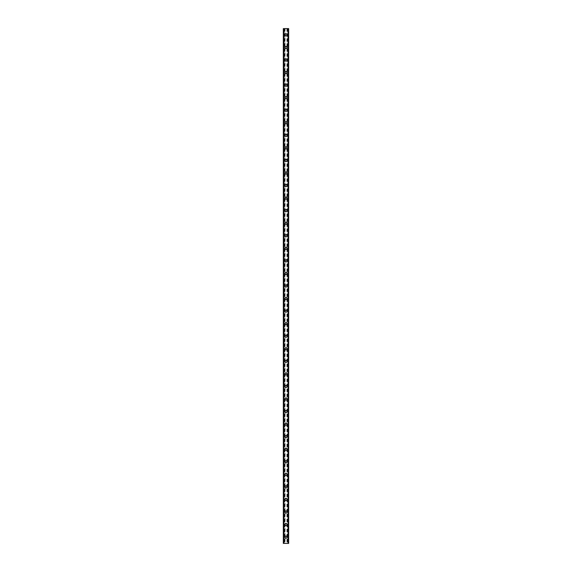 <?xml version="1.0" encoding="UTF-8"?>
<svg xmlns="http://www.w3.org/2000/svg" width="572" height="572" viewBox="0 0 572 572"><rect width="100%" height="100%" fill="white"/><g stroke="black" fill="none" stroke-linecap="round" stroke-linejoin="round"><path stroke-width="0.43" stroke-dasharray="2.86 2.15" d="M286.708 537.122A0.708 0.708 0 0 0 286 536.414A0.708 0.708 0 0 0 285.292 537.122A0.708 0.708 0 0 0 286 537.83A0.708 0.708 0 0 0 286.708 537.122A0.708 0.708 0 0 0 286 536.414A0.708 0.708 0 0 0 285.292 537.122A0.708 0.708 0 0 0 286 537.83A0.708 0.708 0 0 0 286.708 537.122M284.899 537.122A1.101 1.101 0 0 1 286 536.021A1.101 1.101 0 0 1 287.101 537.122A1.101 1.101 0 0 0 286 536.021A1.101 1.101 0 0 0 284.899 537.122A1.101 1.101 0 0 0 286 538.223A1.101 1.101 0 0 0 287.101 537.122A1.101 1.101 0 0 0 286 536.021A1.101 1.101 0 0 0 284.899 537.122A1.101 1.101 0 0 0 286 538.223A1.101 1.101 0 0 0 287.101 537.122A1.101 1.101 0 0 1 286 538.223A1.101 1.101 0 0 1 284.899 537.122M286.708 524.567A0.708 0.708 0 0 0 286 523.859A0.708 0.708 0 0 0 285.292 524.567A0.708 0.708 0 0 0 286 525.275A0.708 0.708 0 0 0 286.708 524.567A0.708 0.708 0 0 0 286 523.859A0.708 0.708 0 0 0 285.292 524.567A0.708 0.708 0 0 0 286 525.275A0.708 0.708 0 0 0 286.708 524.567M284.899 524.567A1.101 1.101 0 0 1 286 523.466A1.101 1.101 0 0 1 287.101 524.567A1.101 1.101 0 0 0 286 523.466A1.101 1.101 0 0 0 284.899 524.567A1.101 1.101 0 0 0 286 525.668A1.101 1.101 0 0 0 287.101 524.567A1.101 1.101 0 0 0 286 523.466A1.101 1.101 0 0 0 284.899 524.567A1.101 1.101 0 0 0 286 525.668A1.101 1.101 0 0 0 287.101 524.567A1.101 1.101 0 0 1 286 525.668A1.101 1.101 0 0 1 284.899 524.567M286.708 512.011A0.708 0.708 0 0 0 286 511.304A0.708 0.708 0 0 0 285.292 512.011A0.708 0.708 0 0 0 286 512.719A0.708 0.708 0 0 0 286.708 512.011A0.708 0.708 0 0 0 286 511.304A0.708 0.708 0 0 0 285.292 512.011A0.708 0.708 0 0 0 286 512.719A0.708 0.708 0 0 0 286.708 512.011M284.899 512.011A1.101 1.101 0 0 1 286 510.91A1.101 1.101 0 0 1 287.101 512.011A1.101 1.101 0 0 0 286 510.91A1.101 1.101 0 0 0 284.899 512.011A1.101 1.101 0 0 0 286 513.105A1.101 1.101 0 0 0 287.101 512.011A1.101 1.101 0 0 0 286 510.91A1.101 1.101 0 0 0 284.899 512.011A1.101 1.101 0 0 0 286 513.105A1.101 1.101 0 0 0 287.101 512.011A1.101 1.101 0 0 1 286 513.105A1.101 1.101 0 0 1 284.899 512.011M286.708 499.456A0.708 0.708 0 0 0 286 498.748A0.708 0.708 0 0 0 285.292 499.456A0.708 0.708 0 0 0 286 500.157A0.708 0.708 0 0 0 286.708 499.456A0.708 0.708 0 0 0 286 498.748A0.708 0.708 0 0 0 285.292 499.456A0.708 0.708 0 0 0 286 500.157A0.708 0.708 0 0 0 286.708 499.456M284.899 499.456A1.101 1.101 0 0 1 286 498.355A1.101 1.101 0 0 1 287.101 499.456A1.101 1.101 0 0 0 286 498.355A1.101 1.101 0 0 0 284.899 499.456A1.101 1.101 0 0 0 286 500.55A1.101 1.101 0 0 0 287.101 499.456A1.101 1.101 0 0 0 286 498.355A1.101 1.101 0 0 0 284.899 499.456A1.101 1.101 0 0 0 286 500.55A1.101 1.101 0 0 0 287.101 499.456A1.101 1.101 0 0 1 286 500.55A1.101 1.101 0 0 1 284.899 499.456M286.708 486.901A0.708 0.708 0 0 0 286 486.193A0.708 0.708 0 0 0 285.292 486.901A0.708 0.708 0 0 0 286 487.601A0.708 0.708 0 0 0 286.708 486.901A0.708 0.708 0 0 0 286 486.193A0.708 0.708 0 0 0 285.292 486.901A0.708 0.708 0 0 0 286 487.601A0.708 0.708 0 0 0 286.708 486.901M284.899 486.901A1.101 1.101 0 0 1 286 485.8A1.101 1.101 0 0 1 287.101 486.901A1.101 1.101 0 0 0 286 485.8A1.101 1.101 0 0 0 284.899 486.901A1.101 1.101 0 0 0 286 487.995A1.101 1.101 0 0 0 287.101 486.901A1.101 1.101 0 0 0 286 485.8A1.101 1.101 0 0 0 284.899 486.901A1.101 1.101 0 0 0 286 487.995A1.101 1.101 0 0 0 287.101 486.901A1.101 1.101 0 0 1 286 487.995A1.101 1.101 0 0 1 284.899 486.901M286.708 474.338A0.708 0.708 0 0 0 286 473.637A0.708 0.708 0 0 0 285.292 474.338A0.708 0.708 0 0 0 286 475.046A0.708 0.708 0 0 0 286.708 474.338A0.708 0.708 0 0 0 286 473.637A0.708 0.708 0 0 0 285.292 474.338A0.708 0.708 0 0 0 286 475.046A0.708 0.708 0 0 0 286.708 474.338M284.899 474.338A1.101 1.101 0 0 1 286 473.244A1.101 1.101 0 0 1 287.101 474.338A1.101 1.101 0 0 0 286 473.244A1.101 1.101 0 0 0 284.899 474.338A1.101 1.101 0 0 0 286 475.439A1.101 1.101 0 0 0 287.101 474.338A1.101 1.101 0 0 0 286 473.244A1.101 1.101 0 0 0 284.899 474.338A1.101 1.101 0 0 0 286 475.439A1.101 1.101 0 0 0 287.101 474.338A1.101 1.101 0 0 1 286 475.439A1.101 1.101 0 0 1 284.899 474.338M286.708 461.783A0.708 0.708 0 0 0 286 461.082A0.708 0.708 0 0 0 285.292 461.783A0.708 0.708 0 0 0 286 462.491A0.708 0.708 0 0 0 286.708 461.783A0.708 0.708 0 0 0 286 461.082A0.708 0.708 0 0 0 285.292 461.783A0.708 0.708 0 0 0 286 462.491A0.708 0.708 0 0 0 286.708 461.783M284.899 461.783A1.101 1.101 0 0 1 286 460.689A1.101 1.101 0 0 1 287.101 461.783A1.101 1.101 0 0 0 286 460.689A1.101 1.101 0 0 0 284.899 461.783A1.101 1.101 0 0 0 286 462.884A1.101 1.101 0 0 0 287.101 461.783A1.101 1.101 0 0 0 286 460.689A1.101 1.101 0 0 0 284.899 461.783A1.101 1.101 0 0 0 286 462.884A1.101 1.101 0 0 0 287.101 461.783A1.101 1.101 0 0 1 286 462.884A1.101 1.101 0 0 1 284.899 461.783M286.708 449.227A0.708 0.708 0 0 0 286 448.519A0.708 0.708 0 0 0 285.292 449.227A0.708 0.708 0 0 0 286 449.935A0.708 0.708 0 0 0 286.708 449.227A0.708 0.708 0 0 0 286 448.519A0.708 0.708 0 0 0 285.292 449.227A0.708 0.708 0 0 0 286 449.935A0.708 0.708 0 0 0 286.708 449.227M284.899 449.227A1.101 1.101 0 0 1 286 448.133A1.101 1.101 0 0 1 287.101 449.227A1.101 1.101 0 0 0 286 448.133A1.101 1.101 0 0 0 284.899 449.227A1.101 1.101 0 0 0 286 450.328A1.101 1.101 0 0 0 287.101 449.227A1.101 1.101 0 0 0 286 448.133A1.101 1.101 0 0 0 284.899 449.227A1.101 1.101 0 0 0 286 450.328A1.101 1.101 0 0 0 287.101 449.227A1.101 1.101 0 0 1 286 450.328A1.101 1.101 0 0 1 284.899 449.227M286.708 436.672A0.708 0.708 0 0 0 286 435.964A0.708 0.708 0 0 0 285.292 436.672A0.708 0.708 0 0 0 286 437.38A0.708 0.708 0 0 0 286.708 436.672A0.708 0.708 0 0 0 286 435.964A0.708 0.708 0 0 0 285.292 436.672A0.708 0.708 0 0 0 286 437.38A0.708 0.708 0 0 0 286.708 436.672M284.899 436.672A1.101 1.101 0 0 1 286 435.578A1.101 1.101 0 0 1 287.101 436.672A1.101 1.101 0 0 0 286 435.578A1.101 1.101 0 0 0 284.899 436.672A1.101 1.101 0 0 0 286 437.773A1.101 1.101 0 0 0 287.101 436.672A1.101 1.101 0 0 0 286 435.578A1.101 1.101 0 0 0 284.899 436.672A1.101 1.101 0 0 0 286 437.773A1.101 1.101 0 0 0 287.101 436.672A1.101 1.101 0 0 1 286 437.773A1.101 1.101 0 0 1 284.899 436.672M286.708 424.117A0.708 0.708 0 0 0 286 423.409A0.708 0.708 0 0 0 285.292 424.117A0.708 0.708 0 0 0 286 424.824A0.708 0.708 0 0 0 286.708 424.117A0.708 0.708 0 0 0 286 423.409A0.708 0.708 0 0 0 285.292 424.117A0.708 0.708 0 0 0 286 424.824A0.708 0.708 0 0 0 286.708 424.117M284.899 424.117A1.101 1.101 0 0 1 286 423.015A1.101 1.101 0 0 1 287.101 424.117A1.101 1.101 0 0 0 286 423.015A1.101 1.101 0 0 0 284.899 424.117A1.101 1.101 0 0 0 286 425.218A1.101 1.101 0 0 0 287.101 424.117A1.101 1.101 0 0 0 286 423.015A1.101 1.101 0 0 0 284.899 424.117A1.101 1.101 0 0 0 286 425.218A1.101 1.101 0 0 0 287.101 424.117A1.101 1.101 0 0 1 286 425.218A1.101 1.101 0 0 1 284.899 424.117M286.708 411.561A0.708 0.708 0 0 0 286 410.853A0.708 0.708 0 0 0 285.292 411.561A0.708 0.708 0 0 0 286 412.269A0.708 0.708 0 0 0 286.708 411.561A0.708 0.708 0 0 0 286 410.853A0.708 0.708 0 0 0 285.292 411.561A0.708 0.708 0 0 0 286 412.269A0.708 0.708 0 0 0 286.708 411.561M284.899 411.561A1.101 1.101 0 0 1 286 410.46A1.101 1.101 0 0 1 287.101 411.561A1.101 1.101 0 0 0 286 410.46A1.101 1.101 0 0 0 284.899 411.561A1.101 1.101 0 0 0 286 412.662A1.101 1.101 0 0 0 287.101 411.561A1.101 1.101 0 0 0 286 410.46A1.101 1.101 0 0 0 284.899 411.561A1.101 1.101 0 0 0 286 412.662A1.101 1.101 0 0 0 287.101 411.561A1.101 1.101 0 0 1 286 412.662A1.101 1.101 0 0 1 284.899 411.561M286.708 399.006A0.708 0.708 0 0 0 286 398.298A0.708 0.708 0 0 0 285.292 399.006A0.708 0.708 0 0 0 286 399.714A0.708 0.708 0 0 0 286.708 399.006A0.708 0.708 0 0 0 286 398.298A0.708 0.708 0 0 0 285.292 399.006A0.708 0.708 0 0 0 286 399.714A0.708 0.708 0 0 0 286.708 399.006M284.899 399.006A1.101 1.101 0 0 1 286 397.905A1.101 1.101 0 0 1 287.101 399.006A1.101 1.101 0 0 0 286 397.905A1.101 1.101 0 0 0 284.899 399.006A1.101 1.101 0 0 0 286 400.107A1.101 1.101 0 0 0 287.101 399.006A1.101 1.101 0 0 0 286 397.905A1.101 1.101 0 0 0 284.899 399.006A1.101 1.101 0 0 0 286 400.107A1.101 1.101 0 0 0 287.101 399.006A1.101 1.101 0 0 1 286 400.107A1.101 1.101 0 0 1 284.899 399.006M286.708 386.45A0.708 0.708 0 0 0 286 385.743A0.708 0.708 0 0 0 285.292 386.45A0.708 0.708 0 0 0 286 387.158A0.708 0.708 0 0 0 286.708 386.45A0.708 0.708 0 0 0 286 385.743A0.708 0.708 0 0 0 285.292 386.45A0.708 0.708 0 0 0 286 387.158A0.708 0.708 0 0 0 286.708 386.45M284.899 386.45A1.101 1.101 0 0 1 286 385.349A1.101 1.101 0 0 1 287.101 386.45A1.101 1.101 0 0 0 286 385.349A1.101 1.101 0 0 0 284.899 386.45A1.101 1.101 0 0 0 286 387.544A1.101 1.101 0 0 0 287.101 386.45A1.101 1.101 0 0 0 286 385.349A1.101 1.101 0 0 0 284.899 386.45A1.101 1.101 0 0 0 286 387.544A1.101 1.101 0 0 0 287.101 386.45A1.101 1.101 0 0 1 286 387.544A1.101 1.101 0 0 1 284.899 386.45M286.708 373.895A0.708 0.708 0 0 0 286 373.187A0.708 0.708 0 0 0 285.292 373.895A0.708 0.708 0 0 0 286 374.596A0.708 0.708 0 0 0 286.708 373.895A0.708 0.708 0 0 0 286 373.187A0.708 0.708 0 0 0 285.292 373.895A0.708 0.708 0 0 0 286 374.596A0.708 0.708 0 0 0 286.708 373.895M284.899 373.895A1.101 1.101 0 0 1 286 372.794A1.101 1.101 0 0 1 287.101 373.895A1.101 1.101 0 0 0 286 372.794A1.101 1.101 0 0 0 284.899 373.895A1.101 1.101 0 0 0 286 374.989A1.101 1.101 0 0 0 287.101 373.895A1.101 1.101 0 0 0 286 372.794A1.101 1.101 0 0 0 284.899 373.895A1.101 1.101 0 0 0 286 374.989A1.101 1.101 0 0 0 287.101 373.895A1.101 1.101 0 0 1 286 374.989A1.101 1.101 0 0 1 284.899 373.895M286.708 361.34A0.708 0.708 0 0 0 286 360.632A0.708 0.708 0 0 0 285.292 361.34A0.708 0.708 0 0 0 286 362.04A0.708 0.708 0 0 0 286.708 361.34A0.708 0.708 0 0 0 286 360.632A0.708 0.708 0 0 0 285.292 361.34A0.708 0.708 0 0 0 286 362.04A0.708 0.708 0 0 0 286.708 361.34M284.899 361.34A1.101 1.101 0 0 1 286 360.238A1.101 1.101 0 0 1 287.101 361.34A1.101 1.101 0 0 0 286 360.238A1.101 1.101 0 0 0 284.899 361.34A1.101 1.101 0 0 0 286 362.433A1.101 1.101 0 0 0 287.101 361.34A1.101 1.101 0 0 0 286 360.238A1.101 1.101 0 0 0 284.899 361.34A1.101 1.101 0 0 0 286 362.433A1.101 1.101 0 0 0 287.101 361.34A1.101 1.101 0 0 1 286 362.433A1.101 1.101 0 0 1 284.899 361.34M286.708 348.777A0.708 0.708 0 0 0 286 348.076A0.708 0.708 0 0 0 285.292 348.777A0.708 0.708 0 0 0 286 349.485A0.708 0.708 0 0 0 286.708 348.777A0.708 0.708 0 0 0 286 348.076A0.708 0.708 0 0 0 285.292 348.777A0.708 0.708 0 0 0 286 349.485A0.708 0.708 0 0 0 286.708 348.777M284.899 348.777A1.101 1.101 0 0 1 286 347.683A1.101 1.101 0 0 1 287.101 348.777A1.101 1.101 0 0 0 286 347.683A1.101 1.101 0 0 0 284.899 348.777A1.101 1.101 0 0 0 286 349.878A1.101 1.101 0 0 0 287.101 348.777A1.101 1.101 0 0 0 286 347.683A1.101 1.101 0 0 0 284.899 348.777A1.101 1.101 0 0 0 286 349.878A1.101 1.101 0 0 0 287.101 348.777A1.101 1.101 0 0 1 286 349.878A1.101 1.101 0 0 1 284.899 348.777M286.708 336.222A0.708 0.708 0 0 0 286 335.521A0.708 0.708 0 0 0 285.292 336.222A0.708 0.708 0 0 0 286 336.929A0.708 0.708 0 0 0 286.708 336.222A0.708 0.708 0 0 0 286 335.521A0.708 0.708 0 0 0 285.292 336.222A0.708 0.708 0 0 0 286 336.929A0.708 0.708 0 0 0 286.708 336.222M284.899 336.222A1.101 1.101 0 0 1 286 335.128A1.101 1.101 0 0 1 287.101 336.222A1.101 1.101 0 0 0 286 335.128A1.101 1.101 0 0 0 284.899 336.222A1.101 1.101 0 0 0 286 337.323A1.101 1.101 0 0 0 287.101 336.222A1.101 1.101 0 0 0 286 335.128A1.101 1.101 0 0 0 284.899 336.222A1.101 1.101 0 0 0 286 337.323A1.101 1.101 0 0 0 287.101 336.222A1.101 1.101 0 0 1 286 337.323A1.101 1.101 0 0 1 284.899 336.222M286.708 323.666A0.708 0.708 0 0 0 286 322.965A0.708 0.708 0 0 0 285.292 323.666A0.708 0.708 0 0 0 286 324.374A0.708 0.708 0 0 0 286.708 323.666A0.708 0.708 0 0 0 286 322.965A0.708 0.708 0 0 0 285.292 323.666A0.708 0.708 0 0 0 286 324.374A0.708 0.708 0 0 0 286.708 323.666M284.899 323.666A1.101 1.101 0 0 1 286 322.572A1.101 1.101 0 0 1 287.101 323.666A1.101 1.101 0 0 0 286 322.572A1.101 1.101 0 0 0 284.899 323.666A1.101 1.101 0 0 0 286 324.767A1.101 1.101 0 0 0 287.101 323.666A1.101 1.101 0 0 0 286 322.572A1.101 1.101 0 0 0 284.899 323.666A1.101 1.101 0 0 0 286 324.767A1.101 1.101 0 0 0 287.101 323.666A1.101 1.101 0 0 1 286 324.767A1.101 1.101 0 0 1 284.899 323.666M286.708 311.111A0.708 0.708 0 0 0 286 310.403A0.708 0.708 0 0 0 285.292 311.111A0.708 0.708 0 0 0 286 311.819A0.708 0.708 0 0 0 286.708 311.111A0.708 0.708 0 0 0 286 310.403A0.708 0.708 0 0 0 285.292 311.111A0.708 0.708 0 0 0 286 311.819A0.708 0.708 0 0 0 286.708 311.111M284.899 311.111A1.101 1.101 0 0 1 286 310.017A1.101 1.101 0 0 1 287.101 311.111A1.101 1.101 0 0 0 286 310.017A1.101 1.101 0 0 0 284.899 311.111A1.101 1.101 0 0 0 286 312.212A1.101 1.101 0 0 0 287.101 311.111A1.101 1.101 0 0 0 286 310.017A1.101 1.101 0 0 0 284.899 311.111A1.101 1.101 0 0 0 286 312.212A1.101 1.101 0 0 0 287.101 311.111A1.101 1.101 0 0 1 286 312.212A1.101 1.101 0 0 1 284.899 311.111M286.708 298.555A0.708 0.708 0 0 0 286 297.848A0.708 0.708 0 0 0 285.292 298.555A0.708 0.708 0 0 0 286 299.263A0.708 0.708 0 0 0 286.708 298.555A0.708 0.708 0 0 0 286 297.848A0.708 0.708 0 0 0 285.292 298.555A0.708 0.708 0 0 0 286 299.263A0.708 0.708 0 0 0 286.708 298.555M284.899 298.555A1.101 1.101 0 0 1 286 297.454A1.101 1.101 0 0 1 287.101 298.555A1.101 1.101 0 0 0 286 297.454A1.101 1.101 0 0 0 284.899 298.555A1.101 1.101 0 0 0 286 299.656A1.101 1.101 0 0 0 287.101 298.555A1.101 1.101 0 0 0 286 297.454A1.101 1.101 0 0 0 284.899 298.555A1.101 1.101 0 0 0 286 299.656A1.101 1.101 0 0 0 287.101 298.555A1.101 1.101 0 0 1 286 299.656A1.101 1.101 0 0 1 284.899 298.555M286.708 286A0.708 0.708 0 0 0 286 285.292A0.708 0.708 0 0 0 285.292 286A0.708 0.708 0 0 0 286 286.708A0.708 0.708 0 0 0 286.708 286A0.708 0.708 0 0 0 286 285.292A0.708 0.708 0 0 0 285.292 286A0.708 0.708 0 0 0 286 286.708A0.708 0.708 0 0 0 286.708 286M284.899 286A1.101 1.101 0 0 1 286 284.899A1.101 1.101 0 0 1 287.101 286A1.101 1.101 0 0 0 286 284.899A1.101 1.101 0 0 0 284.899 286A1.101 1.101 0 0 0 286 287.101A1.101 1.101 0 0 0 287.101 286A1.101 1.101 0 0 0 286 284.899A1.101 1.101 0 0 0 284.899 286A1.101 1.101 0 0 0 286 287.101A1.101 1.101 0 0 0 287.101 286A1.101 1.101 0 0 1 286 287.101A1.101 1.101 0 0 1 284.899 286M286.708 273.445A0.708 0.708 0 0 0 286 272.737A0.708 0.708 0 0 0 285.292 273.445A0.708 0.708 0 0 0 286 274.152A0.708 0.708 0 0 0 286.708 273.445A0.708 0.708 0 0 0 286 272.737A0.708 0.708 0 0 0 285.292 273.445A0.708 0.708 0 0 0 286 274.152A0.708 0.708 0 0 0 286.708 273.445M284.899 273.445A1.101 1.101 0 0 1 286 272.343A1.101 1.101 0 0 1 287.101 273.445A1.101 1.101 0 0 0 286 272.343A1.101 1.101 0 0 0 284.899 273.445A1.101 1.101 0 0 0 286 274.546A1.101 1.101 0 0 0 287.101 273.445A1.101 1.101 0 0 0 286 272.343A1.101 1.101 0 0 0 284.899 273.445A1.101 1.101 0 0 0 286 274.546A1.101 1.101 0 0 0 287.101 273.445A1.101 1.101 0 0 1 286 274.546A1.101 1.101 0 0 1 284.899 273.445M286.708 260.889A0.708 0.708 0 0 0 286 260.181A0.708 0.708 0 0 0 285.292 260.889A0.708 0.708 0 0 0 286 261.597A0.708 0.708 0 0 0 286.708 260.889A0.708 0.708 0 0 0 286 260.181A0.708 0.708 0 0 0 285.292 260.889A0.708 0.708 0 0 0 286 261.597A0.708 0.708 0 0 0 286.708 260.889M284.899 260.889A1.101 1.101 0 0 1 286 259.788A1.101 1.101 0 0 1 287.101 260.889A1.101 1.101 0 0 0 286 259.788A1.101 1.101 0 0 0 284.899 260.889A1.101 1.101 0 0 0 286 261.983A1.101 1.101 0 0 0 287.101 260.889A1.101 1.101 0 0 0 286 259.788A1.101 1.101 0 0 0 284.899 260.889A1.101 1.101 0 0 0 286 261.983A1.101 1.101 0 0 0 287.101 260.889A1.101 1.101 0 0 1 286 261.983A1.101 1.101 0 0 1 284.899 260.889M286.708 248.334A0.708 0.708 0 0 0 286 247.626A0.708 0.708 0 0 0 285.292 248.334A0.708 0.708 0 0 0 286 249.035A0.708 0.708 0 0 0 286.708 248.334A0.708 0.708 0 0 0 286 247.626A0.708 0.708 0 0 0 285.292 248.334A0.708 0.708 0 0 0 286 249.035A0.708 0.708 0 0 0 286.708 248.334M284.899 248.334A1.101 1.101 0 0 1 286 247.233A1.101 1.101 0 0 1 287.101 248.334A1.101 1.101 0 0 0 286 247.233A1.101 1.101 0 0 0 284.899 248.334A1.101 1.101 0 0 0 286 249.428A1.101 1.101 0 0 0 287.101 248.334A1.101 1.101 0 0 0 286 247.233A1.101 1.101 0 0 0 284.899 248.334A1.101 1.101 0 0 0 286 249.428A1.101 1.101 0 0 0 287.101 248.334A1.101 1.101 0 0 1 286 249.428A1.101 1.101 0 0 1 284.899 248.334M286.708 235.778A0.708 0.708 0 0 0 286 235.071A0.708 0.708 0 0 0 285.292 235.778A0.708 0.708 0 0 0 286 236.479A0.708 0.708 0 0 0 286.708 235.778A0.708 0.708 0 0 0 286 235.071A0.708 0.708 0 0 0 285.292 235.778A0.708 0.708 0 0 0 286 236.479A0.708 0.708 0 0 0 286.708 235.778M284.899 235.778A1.101 1.101 0 0 1 286 234.677A1.101 1.101 0 0 1 287.101 235.778A1.101 1.101 0 0 0 286 234.677A1.101 1.101 0 0 0 284.899 235.778A1.101 1.101 0 0 0 286 236.872A1.101 1.101 0 0 0 287.101 235.778A1.101 1.101 0 0 0 286 234.677A1.101 1.101 0 0 0 284.899 235.778A1.101 1.101 0 0 0 286 236.872A1.101 1.101 0 0 0 287.101 235.778A1.101 1.101 0 0 1 286 236.872A1.101 1.101 0 0 1 284.899 235.778M286.708 223.223A0.708 0.708 0 0 0 286 222.515A0.708 0.708 0 0 0 285.292 223.223A0.708 0.708 0 0 0 286 223.924A0.708 0.708 0 0 0 286.708 223.223A0.708 0.708 0 0 0 286 222.515A0.708 0.708 0 0 0 285.292 223.223A0.708 0.708 0 0 0 286 223.924A0.708 0.708 0 0 0 286.708 223.223M284.899 223.223A1.101 1.101 0 0 1 286 222.122A1.101 1.101 0 0 1 287.101 223.223A1.101 1.101 0 0 0 286 222.122A1.101 1.101 0 0 0 284.899 223.223A1.101 1.101 0 0 0 286 224.317A1.101 1.101 0 0 0 287.101 223.223A1.101 1.101 0 0 0 286 222.122A1.101 1.101 0 0 0 284.899 223.223A1.101 1.101 0 0 0 286 224.317A1.101 1.101 0 0 0 287.101 223.223A1.101 1.101 0 0 1 286 224.317A1.101 1.101 0 0 1 284.899 223.223M286.708 210.66A0.708 0.708 0 0 0 286 209.96A0.708 0.708 0 0 0 285.292 210.66A0.708 0.708 0 0 0 286 211.368A0.708 0.708 0 0 0 286.708 210.66A0.708 0.708 0 0 0 286 209.96A0.708 0.708 0 0 0 285.292 210.66A0.708 0.708 0 0 0 286 211.368A0.708 0.708 0 0 0 286.708 210.66M284.899 210.66A1.101 1.101 0 0 1 286 209.567A1.101 1.101 0 0 1 287.101 210.66A1.101 1.101 0 0 0 286 209.567A1.101 1.101 0 0 0 284.899 210.66A1.101 1.101 0 0 0 286 211.762A1.101 1.101 0 0 0 287.101 210.66A1.101 1.101 0 0 0 286 209.567A1.101 1.101 0 0 0 284.899 210.66A1.101 1.101 0 0 0 286 211.762A1.101 1.101 0 0 0 287.101 210.66A1.101 1.101 0 0 1 286 211.762A1.101 1.101 0 0 1 284.899 210.66M286.708 198.105A0.708 0.708 0 0 0 286 197.404A0.708 0.708 0 0 0 285.292 198.105A0.708 0.708 0 0 0 286 198.813A0.708 0.708 0 0 0 286.708 198.105A0.708 0.708 0 0 0 286 197.404A0.708 0.708 0 0 0 285.292 198.105A0.708 0.708 0 0 0 286 198.813A0.708 0.708 0 0 0 286.708 198.105M284.899 198.105A1.101 1.101 0 0 1 286 197.011A1.101 1.101 0 0 1 287.101 198.105A1.101 1.101 0 0 0 286 197.011A1.101 1.101 0 0 0 284.899 198.105A1.101 1.101 0 0 0 286 199.206A1.101 1.101 0 0 0 287.101 198.105A1.101 1.101 0 0 0 286 197.011A1.101 1.101 0 0 0 284.899 198.105A1.101 1.101 0 0 0 286 199.206A1.101 1.101 0 0 0 287.101 198.105A1.101 1.101 0 0 1 286 199.206A1.101 1.101 0 0 1 284.899 198.105M286.708 185.55A0.708 0.708 0 0 0 286 184.842A0.708 0.708 0 0 0 285.292 185.55A0.708 0.708 0 0 0 286 186.257A0.708 0.708 0 0 0 286.708 185.55A0.708 0.708 0 0 0 286 184.842A0.708 0.708 0 0 0 285.292 185.55A0.708 0.708 0 0 0 286 186.257A0.708 0.708 0 0 0 286.708 185.55M284.899 185.55A1.101 1.101 0 0 1 286 184.456A1.101 1.101 0 0 1 287.101 185.55A1.101 1.101 0 0 0 286 184.456A1.101 1.101 0 0 0 284.899 185.55A1.101 1.101 0 0 0 286 186.651A1.101 1.101 0 0 0 287.101 185.55A1.101 1.101 0 0 0 286 184.456A1.101 1.101 0 0 0 284.899 185.55A1.101 1.101 0 0 0 286 186.651A1.101 1.101 0 0 0 287.101 185.55A1.101 1.101 0 0 1 286 186.651A1.101 1.101 0 0 1 284.899 185.55M286.708 172.994A0.708 0.708 0 0 0 286 172.286A0.708 0.708 0 0 0 285.292 172.994A0.708 0.708 0 0 0 286 173.702A0.708 0.708 0 0 0 286.708 172.994A0.708 0.708 0 0 0 286 172.286A0.708 0.708 0 0 0 285.292 172.994A0.708 0.708 0 0 0 286 173.702A0.708 0.708 0 0 0 286.708 172.994M284.899 172.994A1.101 1.101 0 0 1 286 171.893A1.101 1.101 0 0 1 287.101 172.994A1.101 1.101 0 0 0 286 171.893A1.101 1.101 0 0 0 284.899 172.994A1.101 1.101 0 0 0 286 174.095A1.101 1.101 0 0 0 287.101 172.994A1.101 1.101 0 0 0 286 171.893A1.101 1.101 0 0 0 284.899 172.994A1.101 1.101 0 0 0 286 174.095A1.101 1.101 0 0 0 287.101 172.994A1.101 1.101 0 0 1 286 174.095A1.101 1.101 0 0 1 284.899 172.994M286.708 160.439A0.708 0.708 0 0 0 286 159.731A0.708 0.708 0 0 0 285.292 160.439A0.708 0.708 0 0 0 286 161.147A0.708 0.708 0 0 0 286.708 160.439A0.708 0.708 0 0 0 286 159.731A0.708 0.708 0 0 0 285.292 160.439A0.708 0.708 0 0 0 286 161.147A0.708 0.708 0 0 0 286.708 160.439M284.899 160.439A1.101 1.101 0 0 1 286 159.338A1.101 1.101 0 0 1 287.101 160.439A1.101 1.101 0 0 0 286 159.338A1.101 1.101 0 0 0 284.899 160.439A1.101 1.101 0 0 0 286 161.54A1.101 1.101 0 0 0 287.101 160.439A1.101 1.101 0 0 0 286 159.338A1.101 1.101 0 0 0 284.899 160.439A1.101 1.101 0 0 0 286 161.54A1.101 1.101 0 0 0 287.101 160.439A1.101 1.101 0 0 1 286 161.54A1.101 1.101 0 0 1 284.899 160.439M286.708 147.883A0.708 0.708 0 0 0 286 147.176A0.708 0.708 0 0 0 285.292 147.883A0.708 0.708 0 0 0 286 148.591A0.708 0.708 0 0 0 286.708 147.883A0.708 0.708 0 0 0 286 147.176A0.708 0.708 0 0 0 285.292 147.883A0.708 0.708 0 0 0 286 148.591A0.708 0.708 0 0 0 286.708 147.883M284.899 147.883A1.101 1.101 0 0 1 286 146.782A1.101 1.101 0 0 1 287.101 147.883A1.101 1.101 0 0 0 286 146.782A1.101 1.101 0 0 0 284.899 147.883A1.101 1.101 0 0 0 286 148.985A1.101 1.101 0 0 0 287.101 147.883A1.101 1.101 0 0 0 286 146.782A1.101 1.101 0 0 0 284.899 147.883A1.101 1.101 0 0 0 286 148.985A1.101 1.101 0 0 0 287.101 147.883A1.101 1.101 0 0 1 286 148.985A1.101 1.101 0 0 1 284.899 147.883M286.708 135.328A0.708 0.708 0 0 0 286 134.62A0.708 0.708 0 0 0 285.292 135.328A0.708 0.708 0 0 0 286 136.036A0.708 0.708 0 0 0 286.708 135.328A0.708 0.708 0 0 0 286 134.62A0.708 0.708 0 0 0 285.292 135.328A0.708 0.708 0 0 0 286 136.036A0.708 0.708 0 0 0 286.708 135.328M284.899 135.328A1.101 1.101 0 0 1 286 134.227A1.101 1.101 0 0 1 287.101 135.328A1.101 1.101 0 0 0 286 134.227A1.101 1.101 0 0 0 284.899 135.328A1.101 1.101 0 0 0 286 136.422A1.101 1.101 0 0 0 287.101 135.328A1.101 1.101 0 0 0 286 134.227A1.101 1.101 0 0 0 284.899 135.328A1.101 1.101 0 0 0 286 136.422A1.101 1.101 0 0 0 287.101 135.328A1.101 1.101 0 0 1 286 136.422A1.101 1.101 0 0 1 284.899 135.328M286.708 122.773A0.708 0.708 0 0 0 286 122.065A0.708 0.708 0 0 0 285.292 122.773A0.708 0.708 0 0 0 286 123.48A0.708 0.708 0 0 0 286.708 122.773A0.708 0.708 0 0 0 286 122.065A0.708 0.708 0 0 0 285.292 122.773A0.708 0.708 0 0 0 286 123.48A0.708 0.708 0 0 0 286.708 122.773M284.899 122.773A1.101 1.101 0 0 1 286 121.672A1.101 1.101 0 0 1 287.101 122.773A1.101 1.101 0 0 0 286 121.672A1.101 1.101 0 0 0 284.899 122.773A1.101 1.101 0 0 0 286 123.867A1.101 1.101 0 0 0 287.101 122.773A1.101 1.101 0 0 0 286 121.672A1.101 1.101 0 0 0 284.899 122.773A1.101 1.101 0 0 0 286 123.867A1.101 1.101 0 0 0 287.101 122.773A1.101 1.101 0 0 1 286 123.867A1.101 1.101 0 0 1 284.899 122.773M286.708 110.217A0.708 0.708 0 0 0 286 109.509A0.708 0.708 0 0 0 285.292 110.217A0.708 0.708 0 0 0 286 110.918A0.708 0.708 0 0 0 286.708 110.217A0.708 0.708 0 0 0 286 109.509A0.708 0.708 0 0 0 285.292 110.217A0.708 0.708 0 0 0 286 110.918A0.708 0.708 0 0 0 286.708 110.217M284.899 110.217A1.101 1.101 0 0 1 286 109.116A1.101 1.101 0 0 1 287.101 110.217A1.101 1.101 0 0 0 286 109.116A1.101 1.101 0 0 0 284.899 110.217A1.101 1.101 0 0 0 286 111.311A1.101 1.101 0 0 0 287.101 110.217A1.101 1.101 0 0 0 286 109.116A1.101 1.101 0 0 0 284.899 110.217A1.101 1.101 0 0 0 286 111.311A1.101 1.101 0 0 0 287.101 110.217A1.101 1.101 0 0 1 286 111.311A1.101 1.101 0 0 1 284.899 110.217M286.708 97.662A0.708 0.708 0 0 0 286 96.954A0.708 0.708 0 0 0 285.292 97.662A0.708 0.708 0 0 0 286 98.363A0.708 0.708 0 0 0 286.708 97.662A0.708 0.708 0 0 0 286 96.954A0.708 0.708 0 0 0 285.292 97.662A0.708 0.708 0 0 0 286 98.363A0.708 0.708 0 0 0 286.708 97.662M284.899 97.662A1.101 1.101 0 0 1 286 96.561A1.101 1.101 0 0 1 287.101 97.662A1.101 1.101 0 0 0 286 96.561A1.101 1.101 0 0 0 284.899 97.662A1.101 1.101 0 0 0 286 98.756A1.101 1.101 0 0 0 287.101 97.662A1.101 1.101 0 0 0 286 96.561A1.101 1.101 0 0 0 284.899 97.662A1.101 1.101 0 0 0 286 98.756A1.101 1.101 0 0 0 287.101 97.662A1.101 1.101 0 0 1 286 98.756A1.101 1.101 0 0 1 284.899 97.662M286.708 85.099A0.708 0.708 0 0 0 286 84.399A0.708 0.708 0 0 0 285.292 85.099A0.708 0.708 0 0 0 286 85.807A0.708 0.708 0 0 0 286.708 85.099A0.708 0.708 0 0 0 286 84.399A0.708 0.708 0 0 0 285.292 85.099A0.708 0.708 0 0 0 286 85.807A0.708 0.708 0 0 0 286.708 85.099M284.899 85.099A1.101 1.101 0 0 1 286 84.005A1.101 1.101 0 0 1 287.101 85.099A1.101 1.101 0 0 0 286 84.005A1.101 1.101 0 0 0 284.899 85.099A1.101 1.101 0 0 0 286 86.2A1.101 1.101 0 0 0 287.101 85.099A1.101 1.101 0 0 0 286 84.005A1.101 1.101 0 0 0 284.899 85.099A1.101 1.101 0 0 0 286 86.2A1.101 1.101 0 0 0 287.101 85.099A1.101 1.101 0 0 1 286 86.2A1.101 1.101 0 0 1 284.899 85.099M286.708 72.544A0.708 0.708 0 0 0 286 71.843A0.708 0.708 0 0 0 285.292 72.544A0.708 0.708 0 0 0 286 73.252A0.708 0.708 0 0 0 286.708 72.544A0.708 0.708 0 0 0 286 71.843A0.708 0.708 0 0 0 285.292 72.544A0.708 0.708 0 0 0 286 73.252A0.708 0.708 0 0 0 286.708 72.544M284.899 72.544A1.101 1.101 0 0 1 286 71.45A1.101 1.101 0 0 1 287.101 72.544A1.101 1.101 0 0 0 286 71.45A1.101 1.101 0 0 0 284.899 72.544A1.101 1.101 0 0 0 286 73.645A1.101 1.101 0 0 0 287.101 72.544A1.101 1.101 0 0 0 286 71.45A1.101 1.101 0 0 0 284.899 72.544A1.101 1.101 0 0 0 286 73.645A1.101 1.101 0 0 0 287.101 72.544A1.101 1.101 0 0 1 286 73.645A1.101 1.101 0 0 1 284.899 72.544M286.708 59.989A0.708 0.708 0 0 0 286 59.281A0.708 0.708 0 0 0 285.292 59.989A0.708 0.708 0 0 0 286 60.696A0.708 0.708 0 0 0 286.708 59.989A0.708 0.708 0 0 0 286 59.281A0.708 0.708 0 0 0 285.292 59.989A0.708 0.708 0 0 0 286 60.696A0.708 0.708 0 0 0 286.708 59.989M284.899 59.989A1.101 1.101 0 0 1 286 58.895A1.101 1.101 0 0 1 287.101 59.989A1.101 1.101 0 0 0 286 58.895A1.101 1.101 0 0 0 284.899 59.989A1.101 1.101 0 0 0 286 61.09A1.101 1.101 0 0 0 287.101 59.989A1.101 1.101 0 0 0 286 58.895A1.101 1.101 0 0 0 284.899 59.989A1.101 1.101 0 0 0 286 61.09A1.101 1.101 0 0 0 287.101 59.989A1.101 1.101 0 0 1 286 61.09A1.101 1.101 0 0 1 284.899 59.989M286.708 47.433A0.708 0.708 0 0 0 286 46.725A0.708 0.708 0 0 0 285.292 47.433A0.708 0.708 0 0 0 286 48.141A0.708 0.708 0 0 0 286.708 47.433A0.708 0.708 0 0 0 286 46.725A0.708 0.708 0 0 0 285.292 47.433A0.708 0.708 0 0 0 286 48.141A0.708 0.708 0 0 0 286.708 47.433M284.899 47.433A1.101 1.101 0 0 1 286 46.332A1.101 1.101 0 0 1 287.101 47.433A1.101 1.101 0 0 0 286 46.332A1.101 1.101 0 0 0 284.899 47.433A1.101 1.101 0 0 0 286 48.534A1.101 1.101 0 0 0 287.101 47.433A1.101 1.101 0 0 0 286 46.332A1.101 1.101 0 0 0 284.899 47.433A1.101 1.101 0 0 0 286 48.534A1.101 1.101 0 0 0 287.101 47.433A1.101 1.101 0 0 1 286 48.534A1.101 1.101 0 0 1 284.899 47.433M286.708 34.878A0.708 0.708 0 0 0 286 34.17A0.708 0.708 0 0 0 285.292 34.878A0.708 0.708 0 0 0 286 35.586A0.708 0.708 0 0 0 286.708 34.878A0.708 0.708 0 0 0 286 34.17A0.708 0.708 0 0 0 285.292 34.878A0.708 0.708 0 0 0 286 35.586A0.708 0.708 0 0 0 286.708 34.878M284.899 34.878A1.101 1.101 0 0 1 286 33.777A1.101 1.101 0 0 1 287.101 34.878A1.101 1.101 0 0 0 286 33.777A1.101 1.101 0 0 0 284.899 34.878A1.101 1.101 0 0 0 286 35.979A1.101 1.101 0 0 0 287.101 34.878A1.101 1.101 0 0 0 286 33.777A1.101 1.101 0 0 0 284.899 34.878A1.101 1.101 0 0 0 286 35.979A1.101 1.101 0 0 0 287.101 34.878A1.101 1.101 0 0 1 286 35.979A1.101 1.101 0 0 1 284.899 34.878M286.608 28.6L286.15 28.6L286.608 28.6M286.15 28.6L286.665 28.6L286.15 28.6M285.235 28.6L285.85 28.6L285.235 28.6M285.085 28.6L288.667 28.6L287.923 28.6L288.152 543.4L283.333 543.4L284.077 543.4L283.333 543.4L283.333 28.6L285.085 28.6L285.085 543.4M283.412 28.6L284.134 28.6L283.333 28.6L283.412 543.4M283.362 28.6L283.362 543.4L283.362 28.6M288.638 28.6L288.667 543.4L288.152 543.4L288.152 28.6L288.638 28.6L288.638 543.4L288.638 28.6M287.923 28.6L287.866 543.4L287.923 28.6M285.392 543.4L285.85 543.4L285.392 543.4M285.85 543.4L285.335 543.4L285.85 543.4M283.848 543.4L283.848 28.6L283.848 543.4M284.134 543.4L284.134 28.6L284.134 543.4M285.006 28.6L285.006 543.4M284.706 28.6L284.706 543.4M284.627 28.6L284.627 543.4M283.569 28.6L283.569 543.4M283.333 28.6L283.333 543.4L283.333 28.6M283.891 28.6L283.891 543.4M288.109 28.6L288.109 543.4M287.866 28.6L287.866 543.4L287.866 28.6M288.667 28.6L288.667 543.4L288.667 28.6M288.431 28.6L288.431 543.4M287.373 28.6L287.373 543.4M287.294 28.6L287.294 543.4M286.994 28.6L286.994 543.4M286.915 28.6L286.915 543.4M283.39 28.6L283.39 543.4M284.077 28.6L284.077 543.4L284.077 28.6M288.588 28.6L288.588 543.4M288.61 28.6L288.61 543.4"/><path stroke-width="0.86" d="M284.899 537.122A1.101 1.101 0 0 1 286 536.021A1.101 1.101 0 0 1 287.101 537.122A1.101 1.101 0 0 1 286 538.223A1.101 1.101 0 0 1 284.899 537.122M284.899 524.567A1.101 1.101 0 0 1 286 523.466A1.101 1.101 0 0 1 287.101 524.567A1.101 1.101 0 0 1 286 525.668A1.101 1.101 0 0 1 284.899 524.567M284.899 512.011A1.101 1.101 0 0 1 286 510.91A1.101 1.101 0 0 1 287.101 512.011A1.101 1.101 0 0 1 286 513.105A1.101 1.101 0 0 1 284.899 512.011M284.899 499.456A1.101 1.101 0 0 1 286 498.355A1.101 1.101 0 0 1 287.101 499.456A1.101 1.101 0 0 1 286 500.55A1.101 1.101 0 0 1 284.899 499.456M284.899 486.901A1.101 1.101 0 0 1 286 485.8A1.101 1.101 0 0 1 287.101 486.901A1.101 1.101 0 0 1 286 487.995A1.101 1.101 0 0 1 284.899 486.901M284.899 474.338A1.101 1.101 0 0 1 286 473.244A1.101 1.101 0 0 1 287.101 474.338A1.101 1.101 0 0 1 286 475.439A1.101 1.101 0 0 1 284.899 474.338M284.899 461.783A1.101 1.101 0 0 1 286 460.689A1.101 1.101 0 0 1 287.101 461.783A1.101 1.101 0 0 1 286 462.884A1.101 1.101 0 0 1 284.899 461.783M284.899 449.227A1.101 1.101 0 0 1 286 448.133A1.101 1.101 0 0 1 287.101 449.227A1.101 1.101 0 0 1 286 450.328A1.101 1.101 0 0 1 284.899 449.227M284.899 436.672A1.101 1.101 0 0 1 286 435.578A1.101 1.101 0 0 1 287.101 436.672A1.101 1.101 0 0 1 286 437.773A1.101 1.101 0 0 1 284.899 436.672M284.899 424.117A1.101 1.101 0 0 1 286 423.015A1.101 1.101 0 0 1 287.101 424.117A1.101 1.101 0 0 1 286 425.218A1.101 1.101 0 0 1 284.899 424.117M284.899 411.561A1.101 1.101 0 0 1 286 410.46A1.101 1.101 0 0 1 287.101 411.561A1.101 1.101 0 0 1 286 412.662A1.101 1.101 0 0 1 284.899 411.561M284.899 399.006A1.101 1.101 0 0 1 286 397.905A1.101 1.101 0 0 1 287.101 399.006A1.101 1.101 0 0 1 286 400.107A1.101 1.101 0 0 1 284.899 399.006M284.899 386.45A1.101 1.101 0 0 1 286 385.349A1.101 1.101 0 0 1 287.101 386.45A1.101 1.101 0 0 1 286 387.544A1.101 1.101 0 0 1 284.899 386.45M284.899 373.895A1.101 1.101 0 0 1 286 372.794A1.101 1.101 0 0 1 287.101 373.895A1.101 1.101 0 0 1 286 374.989A1.101 1.101 0 0 1 284.899 373.895M284.899 361.34A1.101 1.101 0 0 1 286 360.238A1.101 1.101 0 0 1 287.101 361.34A1.101 1.101 0 0 1 286 362.433A1.101 1.101 0 0 1 284.899 361.34M284.899 348.777A1.101 1.101 0 0 1 286 347.683A1.101 1.101 0 0 1 287.101 348.777A1.101 1.101 0 0 1 286 349.878A1.101 1.101 0 0 1 284.899 348.777M284.899 336.222A1.101 1.101 0 0 1 286 335.128A1.101 1.101 0 0 1 287.101 336.222A1.101 1.101 0 0 1 286 337.323A1.101 1.101 0 0 1 284.899 336.222M284.899 323.666A1.101 1.101 0 0 1 286 322.572A1.101 1.101 0 0 1 287.101 323.666A1.101 1.101 0 0 1 286 324.767A1.101 1.101 0 0 1 284.899 323.666M284.899 311.111A1.101 1.101 0 0 1 286 310.017A1.101 1.101 0 0 1 287.101 311.111A1.101 1.101 0 0 1 286 312.212A1.101 1.101 0 0 1 284.899 311.111M284.899 298.555A1.101 1.101 0 0 1 286 297.454A1.101 1.101 0 0 1 287.101 298.555A1.101 1.101 0 0 1 286 299.656A1.101 1.101 0 0 1 284.899 298.555M284.899 286A1.101 1.101 0 0 1 286 284.899A1.101 1.101 0 0 1 287.101 286A1.101 1.101 0 0 1 286 287.101A1.101 1.101 0 0 1 284.899 286M284.899 273.445A1.101 1.101 0 0 1 286 272.343A1.101 1.101 0 0 1 287.101 273.445A1.101 1.101 0 0 1 286 274.546A1.101 1.101 0 0 1 284.899 273.445M284.899 260.889A1.101 1.101 0 0 1 286 259.788A1.101 1.101 0 0 1 287.101 260.889A1.101 1.101 0 0 1 286 261.983A1.101 1.101 0 0 1 284.899 260.889M284.899 248.334A1.101 1.101 0 0 1 286 247.233A1.101 1.101 0 0 1 287.101 248.334A1.101 1.101 0 0 1 286 249.428A1.101 1.101 0 0 1 284.899 248.334M284.899 235.778A1.101 1.101 0 0 1 286 234.677A1.101 1.101 0 0 1 287.101 235.778A1.101 1.101 0 0 1 286 236.872A1.101 1.101 0 0 1 284.899 235.778M284.899 223.223A1.101 1.101 0 0 1 286 222.122A1.101 1.101 0 0 1 287.101 223.223A1.101 1.101 0 0 1 286 224.317A1.101 1.101 0 0 1 284.899 223.223M284.899 210.66A1.101 1.101 0 0 1 286 209.567A1.101 1.101 0 0 1 287.101 210.66A1.101 1.101 0 0 1 286 211.762A1.101 1.101 0 0 1 284.899 210.66M284.899 198.105A1.101 1.101 0 0 1 286 197.011A1.101 1.101 0 0 1 287.101 198.105A1.101 1.101 0 0 1 286 199.206A1.101 1.101 0 0 1 284.899 198.105M284.899 185.55A1.101 1.101 0 0 1 286 184.456A1.101 1.101 0 0 1 287.101 185.55A1.101 1.101 0 0 1 286 186.651A1.101 1.101 0 0 1 284.899 185.55M284.899 172.994A1.101 1.101 0 0 1 286 171.893A1.101 1.101 0 0 1 287.101 172.994A1.101 1.101 0 0 1 286 174.095A1.101 1.101 0 0 1 284.899 172.994M284.899 160.439A1.101 1.101 0 0 1 286 159.338A1.101 1.101 0 0 1 287.101 160.439A1.101 1.101 0 0 1 286 161.54A1.101 1.101 0 0 1 284.899 160.439M284.899 147.883A1.101 1.101 0 0 1 286 146.782A1.101 1.101 0 0 1 287.101 147.883A1.101 1.101 0 0 1 286 148.985A1.101 1.101 0 0 1 284.899 147.883M284.899 135.328A1.101 1.101 0 0 1 286 134.227A1.101 1.101 0 0 1 287.101 135.328A1.101 1.101 0 0 1 286 136.422A1.101 1.101 0 0 1 284.899 135.328M284.899 122.773A1.101 1.101 0 0 1 286 121.672A1.101 1.101 0 0 1 287.101 122.773A1.101 1.101 0 0 1 286 123.867A1.101 1.101 0 0 1 284.899 122.773M284.899 110.217A1.101 1.101 0 0 1 286 109.116A1.101 1.101 0 0 1 287.101 110.217A1.101 1.101 0 0 1 286 111.311A1.101 1.101 0 0 1 284.899 110.217M284.899 97.662A1.101 1.101 0 0 1 286 96.561A1.101 1.101 0 0 1 287.101 97.662A1.101 1.101 0 0 1 286 98.756A1.101 1.101 0 0 1 284.899 97.662M284.899 85.099A1.101 1.101 0 0 1 286 84.005A1.101 1.101 0 0 1 287.101 85.099A1.101 1.101 0 0 1 286 86.2A1.101 1.101 0 0 1 284.899 85.099M284.899 72.544A1.101 1.101 0 0 1 286 71.45A1.101 1.101 0 0 1 287.101 72.544A1.101 1.101 0 0 1 286 73.645A1.101 1.101 0 0 1 284.899 72.544M284.899 59.989A1.101 1.101 0 0 1 286 58.895A1.101 1.101 0 0 1 287.101 59.989A1.101 1.101 0 0 1 286 61.09A1.101 1.101 0 0 1 284.899 59.989M284.899 47.433A1.101 1.101 0 0 1 286 46.332A1.101 1.101 0 0 1 287.101 47.433A1.101 1.101 0 0 1 286 48.534A1.101 1.101 0 0 1 284.899 47.433M284.899 34.878A1.101 1.101 0 0 1 286 33.777A1.101 1.101 0 0 1 287.101 34.878A1.101 1.101 0 0 1 286 35.979A1.101 1.101 0 0 1 284.899 34.878M288.581 28.6L283.333 28.6L283.333 543.4L288.667 543.4L288.667 28.6L288.581 543.4M288.638 28.6L288.638 543.4L288.638 28.6M283.362 543.4L283.362 28.6L283.362 543.4M283.848 28.6L283.848 543.4M283.891 28.6L283.891 543.4M283.919 28.6L283.919 543.4M288.081 28.6L288.081 543.4M288.109 28.6L288.109 543.4M288.152 28.6L288.152 543.4M283.419 28.6L283.419 543.4"/></g></svg>
